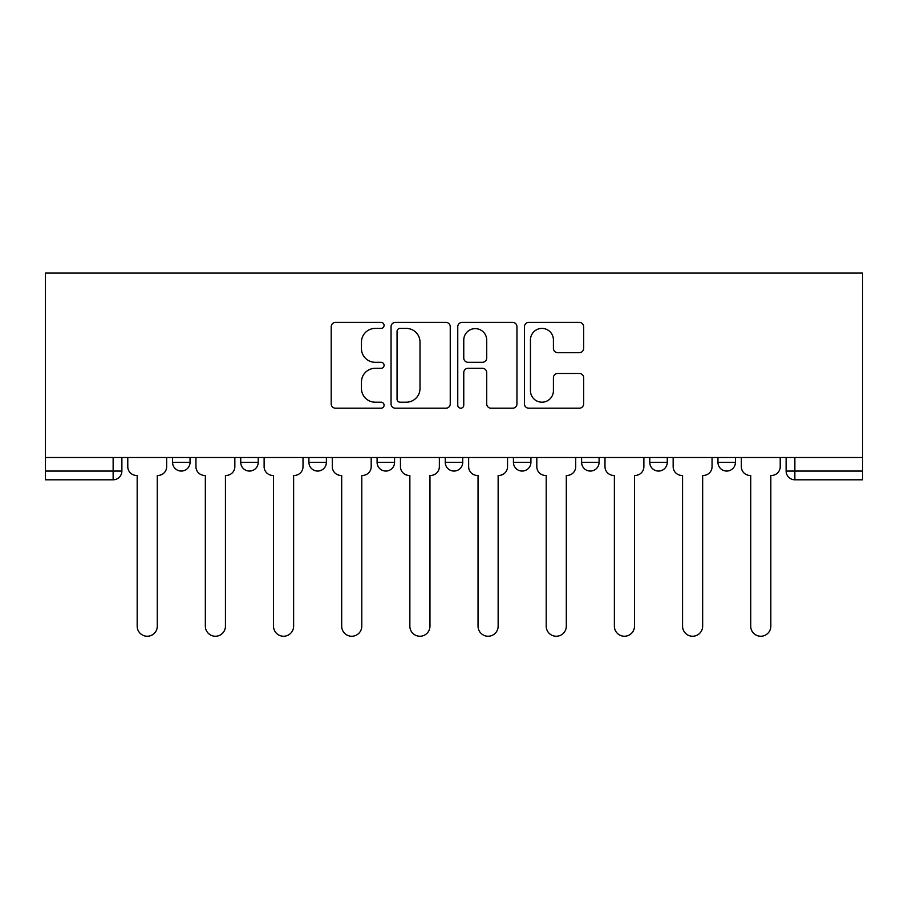 <?xml version="1.0" encoding="UTF-8"?>
<svg xmlns="http://www.w3.org/2000/svg" width="908" height="908" viewBox="0 0 908 908"><rect width="100%" height="100%" fill="white"/><g stroke="black" fill="none" stroke-linecap="round" stroke-linejoin="round"><path stroke-width="1.36" d="M384.084 325.416A3.008 3.008 0 0 0 381.076 322.408L335.506 322.408A4.29 4.29 0 0 0 331.216 326.698L331.216 403.912A4.29 4.29 0 0 0 335.506 408.203L381.076 408.203A3.008 3.008 0 0 0 384.084 405.195A3.008 3.008 0 0 0 381.076 402.199L375.186 402.199A13.722 13.722 0 0 1 361.452 388.465L361.452 382.03A13.722 13.722 0 0 1 375.186 368.308L381.076 368.308A3.008 3.008 0 0 0 384.084 365.311A3.008 3.008 0 0 0 381.076 362.303L375.186 362.303A13.722 13.722 0 0 1 361.452 348.581L361.452 342.146A13.722 13.722 0 0 1 375.186 328.412L381.076 328.412A3.008 3.008 0 0 0 384.084 325.416M717.956 457.519L717.956 462.32L735.435 462.32A8.739 8.739 0 0 1 726.695 471.059A8.739 8.739 0 0 1 717.956 462.32L717.956 457.519M581.608 457.519L581.608 462.32L599.087 462.32A8.739 8.739 0 0 1 590.348 471.059A8.739 8.739 0 0 1 581.608 462.32L581.608 457.519M513.429 457.519L513.429 462.32L530.908 462.32A8.739 8.739 0 0 1 522.168 471.059A8.739 8.739 0 0 1 513.429 462.32L513.429 457.519M377.092 462.32L377.092 457.519L377.092 462.32A8.739 8.739 0 0 0 385.832 471.059A8.739 8.739 0 0 1 377.092 462.32L394.571 462.32A8.739 8.739 0 0 1 385.832 471.059M240.745 462.32L240.745 457.519L240.745 462.32A8.739 8.739 0 0 0 249.484 471.059A8.739 8.739 0 0 1 240.745 462.32L258.224 462.32A8.739 8.739 0 0 1 249.484 471.059A8.739 8.739 0 0 0 258.224 462.32L258.224 457.519L258.224 462.32M579.361 352.656A4.29 4.29 0 0 0 583.651 348.366L583.651 326.698A4.29 4.29 0 0 0 579.361 322.408L528.74 322.408A4.29 4.29 0 0 0 524.449 326.698L524.449 403.912A4.29 4.29 0 0 0 528.74 408.203L579.361 408.203A4.29 4.29 0 0 0 583.651 403.912L583.651 377.751A4.29 4.29 0 0 0 579.361 373.46L557.694 373.46A4.29 4.29 0 0 0 553.415 377.751L553.415 390.724A11.475 11.475 0 0 1 541.94 402.199A11.475 11.475 0 0 1 530.465 390.724L530.465 339.887A11.475 11.475 0 0 1 541.94 328.412A11.475 11.475 0 0 1 553.415 339.887L553.415 348.366A4.29 4.29 0 0 0 557.694 352.656L579.361 352.656M862.6 457.519L45.4 457.519L45.4 273.092L862.6 273.092L862.6 479.799L794.863 479.799A8.739 8.739 0 0 1 786.124 471.059L862.6 471.059M450.243 326.698A4.29 4.29 0 0 0 445.953 322.408L395.343 322.408A4.29 4.29 0 0 0 391.053 326.698L391.053 403.912A4.29 4.29 0 0 0 395.343 408.203L445.953 408.203A4.29 4.29 0 0 0 450.243 403.912L450.243 326.698M462.047 322.408L512.657 322.408A4.29 4.29 0 0 1 516.947 326.698L516.947 403.912A4.29 4.29 0 0 1 512.657 408.203L491.001 408.203A4.29 4.29 0 0 1 486.711 403.912L486.711 372.598A4.29 4.29 0 0 0 482.42 368.308L468.051 368.308A4.29 4.29 0 0 0 463.761 372.598L463.761 405.195A3.008 3.008 0 0 1 460.753 408.203A3.008 3.008 0 0 1 457.757 405.195L457.757 326.698A4.29 4.29 0 0 1 462.047 322.408M786.124 457.519L786.124 471.059M121.876 457.519L121.876 471.059L121.876 457.519M113.137 457.519L113.137 479.799L45.4 479.799L45.4 471.059L121.876 471.059A8.739 8.739 0 0 1 113.137 479.799A8.739 8.739 0 0 0 121.876 471.059M45.4 457.519L45.4 471.059M735.435 457.519L735.435 462.32M667.255 457.519L667.255 462.32A8.739 8.739 0 0 1 658.516 471.059A8.739 8.739 0 0 1 649.776 462.32L667.255 462.32L667.255 457.519M649.776 457.519L649.776 462.32M599.087 462.32L599.087 457.519L599.087 462.32A8.739 8.739 0 0 1 590.348 471.059M530.908 462.32L530.908 457.519L530.908 462.32A8.739 8.739 0 0 1 522.168 471.059M462.739 457.519L462.739 462.32A8.739 8.739 0 0 1 454 471.059A8.739 8.739 0 0 1 445.261 462.32A8.739 8.739 0 0 0 454 471.059A8.739 8.739 0 0 0 462.739 462.32L462.739 457.519M445.261 457.519L445.261 462.32L462.739 462.32M394.571 457.519L394.571 462.32M326.392 457.519L326.392 462.32A8.739 8.739 0 0 1 317.652 471.059A8.739 8.739 0 0 1 308.913 462.32L326.392 462.32M308.913 457.519L308.913 462.32M190.044 457.519L190.044 462.32A8.739 8.739 0 0 1 181.305 471.059A8.739 8.739 0 0 1 172.565 462.32A8.739 8.739 0 0 0 181.305 471.059A8.739 8.739 0 0 0 190.044 462.32L190.044 457.519M172.565 457.519L172.565 462.32L190.044 462.32M400.065 328.412A3.008 3.008 0 0 0 397.057 331.42L397.057 399.191A3.008 3.008 0 0 0 400.065 402.199L406.285 402.199A13.722 13.722 0 0 0 420.007 388.465L420.007 342.146A13.722 13.722 0 0 0 406.285 328.412L400.065 328.412M486.711 340.103A11.475 11.475 0 0 0 475.236 328.628A11.475 11.475 0 0 0 463.761 340.103L463.761 358.013A4.29 4.29 0 0 0 468.051 362.303L482.42 362.303A4.29 4.29 0 0 0 486.711 358.013L486.711 340.103M127.778 457.519L127.778 466.689A8.739 8.739 0 0 0 136.518 475.429L137.176 475.429L137.176 626.202A10.056 10.056 0 0 0 147.221 636.247A10.056 10.056 0 0 0 157.277 626.202L157.277 475.429L157.924 475.429A8.739 8.739 0 0 0 166.663 466.689L166.663 457.519M195.946 457.519L195.946 466.689A8.739 8.739 0 0 0 204.686 475.429L205.344 475.429L205.344 626.202A10.056 10.056 0 0 0 215.4 636.247A10.056 10.056 0 0 0 225.445 626.202L225.445 475.429L226.103 475.429A8.739 8.739 0 0 0 234.843 466.689L234.843 457.519M264.126 457.519L264.126 466.689A8.739 8.739 0 0 0 272.865 475.429L273.512 475.429L273.512 626.202A10.056 10.056 0 0 0 283.568 636.247A10.056 10.056 0 0 0 293.625 626.202L293.625 475.429L294.271 475.429A8.739 8.739 0 0 0 303.011 466.689L303.011 457.519M332.294 457.519L332.294 466.689A8.739 8.739 0 0 0 341.033 475.429L341.692 475.429L341.692 626.202A10.056 10.056 0 0 0 351.736 636.247A10.056 10.056 0 0 0 361.793 626.202L361.793 475.429L362.451 475.429A8.739 8.739 0 0 0 371.19 466.689L371.19 457.519M400.462 457.519L400.462 466.689A8.739 8.739 0 0 0 409.202 475.429L409.86 475.429L409.86 626.202A10.056 10.056 0 0 0 419.916 636.247A10.056 10.056 0 0 0 429.961 626.202L429.961 475.429L430.619 475.429A8.739 8.739 0 0 0 439.359 466.689L439.359 457.519M468.641 457.519L468.641 466.689A8.739 8.739 0 0 0 477.381 475.429L478.039 475.429L478.039 626.202A10.056 10.056 0 0 0 488.084 636.247A10.056 10.056 0 0 0 498.14 626.202L498.14 475.429L498.798 475.429A8.739 8.739 0 0 0 507.538 466.689L507.538 457.519M536.81 457.519L536.81 466.689A8.739 8.739 0 0 0 545.549 475.429L546.207 475.429L546.207 626.202A10.056 10.056 0 0 0 556.264 636.247A10.056 10.056 0 0 0 566.308 626.202L566.308 475.429L566.967 475.429A8.739 8.739 0 0 0 575.706 466.689L575.706 457.519M604.989 457.519L604.989 466.689A8.739 8.739 0 0 0 613.729 475.429L614.375 475.429L614.375 626.202A10.056 10.056 0 0 0 624.432 636.247A10.056 10.056 0 0 0 634.488 626.202L634.488 475.429L635.135 475.429A8.739 8.739 0 0 0 643.874 466.689L643.874 457.519M673.157 457.519L673.157 466.689A8.739 8.739 0 0 0 681.897 475.429L682.555 475.429L682.555 626.202A10.056 10.056 0 0 0 692.6 636.247A10.056 10.056 0 0 0 702.656 626.202L702.656 475.429L703.314 475.429A8.739 8.739 0 0 0 712.054 466.689L712.054 457.519M741.337 457.519L741.337 466.689A8.739 8.739 0 0 0 750.076 475.429L750.723 475.429L750.723 626.202A10.056 10.056 0 0 0 760.779 636.247A10.056 10.056 0 0 0 770.824 626.202L770.824 475.429L771.482 475.429A8.739 8.739 0 0 0 780.222 466.689L780.222 457.519M794.863 457.519L794.863 479.799"/></g></svg>
